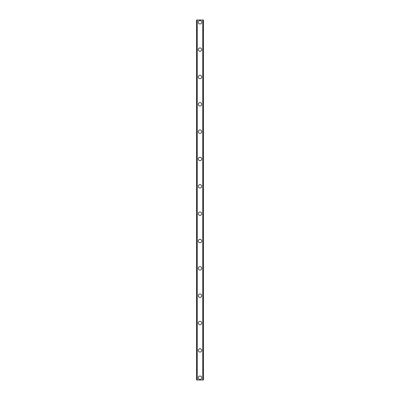 <?xml version="1.0" encoding="UTF-8"?>
<svg xmlns="http://www.w3.org/2000/svg" width="400" height="400" viewBox="0 0 400 400"><rect width="100%" height="100%" fill="white"/><g stroke="black" fill="none" stroke-linecap="round" stroke-linejoin="round"><path stroke-width="0.6" d="M198.29 377.72A1.71 1.71 0 0 1 200 376.015A1.71 1.71 0 0 1 201.71 377.72A1.71 1.71 0 0 1 200 379.43A1.71 1.71 0 0 1 198.29 377.72M198.29 350.38A1.71 1.71 0 0 1 200 348.67A1.71 1.71 0 0 1 201.71 350.38A1.71 1.71 0 0 1 200 352.09A1.71 1.71 0 0 1 198.29 350.38M198.29 323.04A1.71 1.71 0 0 1 200 321.33A1.71 1.71 0 0 1 201.71 323.04A1.71 1.71 0 0 1 200 324.745A1.71 1.71 0 0 1 198.29 323.04M198.29 295.695A1.71 1.71 0 0 1 200 293.985A1.71 1.71 0 0 1 201.71 295.695A1.71 1.71 0 0 1 200 297.405A1.71 1.71 0 0 1 198.29 295.695M198.29 268.355A1.71 1.71 0 0 1 200 266.645A1.71 1.71 0 0 1 201.71 268.355A1.71 1.71 0 0 1 200 270.065A1.71 1.71 0 0 1 198.29 268.355M198.29 241.015A1.71 1.71 0 0 1 200 239.305A1.71 1.71 0 0 1 201.71 241.015A1.71 1.71 0 0 1 200 242.72A1.71 1.71 0 0 1 198.29 241.015M198.29 213.67A1.71 1.71 0 0 1 200 211.96A1.71 1.71 0 0 1 201.71 213.67A1.71 1.71 0 0 1 200 215.38A1.71 1.71 0 0 1 198.29 213.67M198.29 186.33A1.71 1.71 0 0 1 200 184.62A1.71 1.71 0 0 1 201.71 186.33A1.71 1.71 0 0 1 200 188.04A1.71 1.71 0 0 1 198.29 186.33M198.29 158.985A1.71 1.71 0 0 1 200 157.28A1.71 1.71 0 0 1 201.71 158.985A1.71 1.71 0 0 1 200 160.695A1.71 1.71 0 0 1 198.29 158.985M198.29 131.645A1.71 1.71 0 0 1 200 129.935A1.71 1.71 0 0 1 201.71 131.645A1.71 1.71 0 0 1 200 133.355A1.71 1.71 0 0 1 198.29 131.645M198.29 104.305A1.71 1.71 0 0 1 200 102.595A1.71 1.71 0 0 1 201.71 104.305A1.71 1.71 0 0 1 200 106.015A1.71 1.71 0 0 1 198.29 104.305M198.29 76.96A1.71 1.71 0 0 1 200 75.255A1.71 1.71 0 0 1 201.71 76.96A1.71 1.71 0 0 1 200 78.67A1.71 1.71 0 0 1 198.29 76.96M198.29 49.62A1.71 1.71 0 0 1 200 47.91A1.71 1.71 0 0 1 201.71 49.62A1.71 1.71 0 0 1 200 51.33A1.71 1.71 0 0 1 198.29 49.62M198.29 22.28A1.71 1.71 0 0 1 200 20.57A1.71 1.71 0 0 1 201.71 22.28A1.71 1.71 0 0 1 200 23.985A1.71 1.71 0 0 1 198.29 22.28M203.31 20L196.58 20L196.58 380L203.42 380L203.42 20L203.31 380M196.58 20L196.58 380L196.58 20M197.225 20L197.225 380M202.775 20L202.775 380M203.42 20L203.42 380L203.42 20M196.69 20L196.69 380M197.175 20L197.175 380M197.21 20L197.21 380M202.79 20L202.79 380M202.825 20L202.825 380"/></g></svg>
